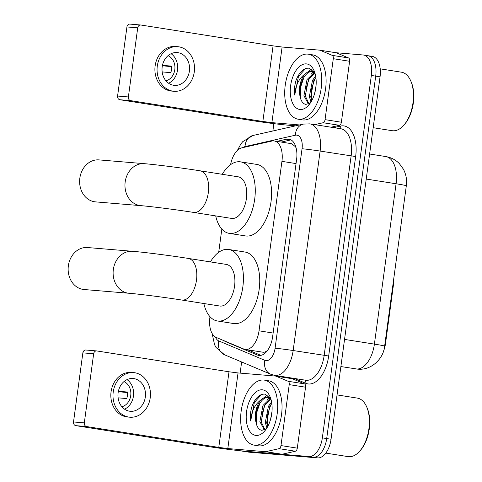 <?xml version="1.0" encoding="UTF-8"?>
<svg xmlns="http://www.w3.org/2000/svg" width="482" height="482" viewBox="0 0 482 482"><rect width="100%" height="100%" fill="white"/><g stroke="black" fill="none" stroke-linecap="round" stroke-linejoin="round"><path stroke-width="0.72" d="M209.995 316.692L209.893 317.427A19.744 10.809 -81 0 0 216.213 337.424L243.753 349.022A19.744 10.809 -81 0 0 245.157 349.42L263.16 352.246C264.859 352.342 266.486 351.511 268.04 349.745M245.157 349.42A19.744 10.809 -81 0 0 245.585 349.474A19.744 10.809 -81 0 0 259.027 330.821L281.934 161.362A19.744 10.809 -81 0 0 274.216 140.955A19.744 10.809 -81 0 0 271.872 141.045L241.844 147.841A19.744 10.809 -81 0 0 230.589 164.657M296.123 147.938L295.484 146.769L291.737 143.72L274.216 140.955M393.047 283.898L393.565 283.976L385.498 343.66A17.768 9.73 99 0 1 383.383 351.498M393.565 283.976A6.579 3.603 -81 0 0 393.499 280.554M221.841 229.083L218.701 252.297M367.549 55.677A19.744 10.809 99 0 1 367.977 55.731A19.744 10.809 99 0 1 375.701 76.132L326.694 438.56A19.744 10.809 99 0 1 313.258 457.213L244.892 451.514A19.744 10.809 99 0 1 244.464 451.465A19.744 10.809 99 0 0 244.892 451.514L313.258 457.213A19.744 10.809 99 0 0 326.694 438.56L375.701 76.132A19.744 10.809 99 0 0 367.977 55.731L372.333 56.412A19.744 10.809 99 0 1 380.051 76.819L331.05 439.247A19.744 10.809 99 0 1 317.608 457.9L249.248 452.2A19.744 10.809 99 0 1 248.814 452.152L240.114 450.778A19.744 10.809 99 0 1 239.759 450.712M224.13 340.762A19.744 10.809 -81 0 0 225.678 341.672L257.352 355.005A19.744 10.809 -81 0 0 258.75 355.409A19.744 10.809 -81 0 0 259.183 355.457A19.744 10.809 -81 0 0 272.619 336.804L296.593 159.506A19.744 10.809 -81 0 0 288.875 139.105A19.744 10.809 -81 0 0 286.531 139.196L276.885 141.377M336.087 52.731L363.193 54.99A19.744 10.809 99 0 1 363.627 55.044A19.744 10.809 99 0 1 371.345 75.445L322.344 437.873A19.744 10.809 99 0 1 308.908 456.526L240.542 450.827A19.744 10.809 99 0 1 240.114 450.778M240.132 373.116L241.639 361.976M272.872 130.977L273.866 123.633M281.235 142.063L290.881 139.882A19.744 10.809 99 0 1 290.983 139.858M260.907 355.361L247.796 349.836M275.812 376.099L291.984 378.653A3.29 1.801 99 0 1 292.056 378.659A3.29 1.801 99 0 1 292.291 378.725L304.491 383.865A3.29 1.801 99 0 1 305.546 387.197L289.224 384.624L280.982 445.573L297.304 448.146A3.29 1.801 99 0 1 295.382 451.23L282.084 454.243A3.29 1.801 99 0 1 281.765 454.267L244.139 451.128A26.323 0.886 7.7 0 1 207.989 446.501L75.801 425.654A3.29 2.753 -85.2 0 1 73.517 421.967L84.314 422.871A3.29 2.753 94.8 0 0 86.591 426.558L218.786 447.398L227.823 448.555L265.443 451.694A3.29 1.801 -81 0 0 265.763 451.67L279.066 448.658A3.29 1.801 -81 0 0 280.982 445.573M305.546 387.197L297.304 448.146M289.224 384.624A3.29 1.801 -81 0 0 288.17 381.292L275.975 376.153A3.29 1.801 -81 0 0 275.74 376.087A3.29 1.801 -81 0 0 275.668 376.081L238.042 372.941L229.004 371.785L96.816 350.944A3.29 2.753 94.8 0 0 96.647 350.92A3.29 2.753 94.8 0 0 93.653 353.776L82.862 352.872L73.517 421.967M82.862 352.872A3.29 2.753 -85.2 0 1 85.856 350.022A3.29 2.753 -85.2 0 1 86.019 350.04M93.653 353.776L84.314 422.871M118.126 392.758A16.454 13.755 94.8 0 0 130.357 411.297A16.454 13.755 94.8 0 0 145.323 397.041A16.454 13.755 94.8 0 0 133.092 378.503A16.454 13.755 94.8 0 0 118.126 392.758M124.555 409.182A16.454 13.755 94.8 0 0 133.454 396.053A16.454 13.755 94.8 0 0 127.019 379.623M118.102 397.843L126.706 398.56A13.165 11.008 -85.2 0 0 127.495 395.354A13.165 11.008 -85.2 0 0 127.585 392.041L118.385 391.276M121.892 406.754A13.165 11.008 94.8 0 0 130.73 395.626A13.165 11.008 94.8 0 0 123.988 381.581M133.586 372.598L131.423 372.417A22.377 18.708 94.8 0 0 111.071 391.806A22.377 18.708 94.8 0 0 127.706 417.02L129.869 417.201A22.377 18.708 94.8 0 0 150.221 397.813A22.377 18.708 94.8 0 0 133.586 372.598A22.377 18.708 94.8 0 0 113.228 391.98A22.377 18.708 94.8 0 0 129.869 417.201M118.301 391.691L127.622 392.577M337.045 394.909L357.343 398.108A29.619 16.219 99 0 1 366.7 406.898L367.17 407.977A28.299 15.496 99 0 1 360.506 450.254L359.729 451.14A29.619 16.219 99 0 1 348.763 456.695A29.619 16.219 99 0 1 348.118 456.623L325.802 453.104M366.7 406.898A29.619 16.219 99 0 1 359.729 451.14M263.57 380.021A32.909 18.021 99 0 1 264.287 380.105A32.909 18.021 99 0 1 277.06 414.767A32.909 18.021 99 0 1 254.755 445.205A32.909 18.021 99 0 1 254.038 445.121A32.909 18.021 99 0 1 241.265 410.459A32.909 18.021 99 0 1 263.57 380.021M264.287 380.105L268.643 380.792A32.909 18.021 99 0 1 281.416 415.454A32.909 18.021 99 0 1 259.111 445.892A32.909 18.021 99 0 1 258.388 445.802L254.038 445.121M270.757 398.638L264.913 394.113C259.635 393.872 255.358 397.849 252.068 406.049C250.513 411.08 250.044 416.05 250.664 420.967C251.381 411.303 254.96 404.163 261.395 399.542A16.454 9.007 99 0 0 255.948 422.093C256.888 426.992 258.834 429.733 261.78 430.324L266.317 428.878M256.081 435.427A23.034 12.61 99 0 1 246.573 411.562A23.034 12.61 99 0 1 262.25 389.799A23.034 12.61 99 0 1 270.028 396.692A23.034 12.61 99 0 1 264.606 431.101A23.034 12.61 99 0 1 256.081 435.427M270.842 398.909L264.329 405.681L261.214 421.834L264.931 429.757M270.336 398.379L262.967 405.47L259.858 421.623L264.413 429.986M271.812 403.392L269.763 406.543L266.654 422.696L267.618 426.733M271.577 401.916L268.408 406.326L265.299 422.479L266.908 427.95M271.981 411.658L270.589 419.322M270.251 397.831L267.323 397.252C265.395 397.078 263.425 397.837 261.395 399.542M270.782 398.71L267.715 397.307M268.685 397.469C261.172 396.138 253.683 411.911 255.948 422.093M269.872 397.307L269.51 397.602M269.299 397.783L266.938 400.313M270.878 404.675L267.438 414.731L267.263 425.684M269.806 398.048L268.817 399.018M265.437 403.814L261.997 413.875L261.822 424.823M267.498 395.077L263.377 398.156M259.997 402.958L256.557 413.014L256.418 424.148M261.479 394.511L254.376 402.44L250.664 420.967M87.519 247.537A21.063 17.611 94.8 0 0 68.36 265.781A21.063 17.611 94.8 0 0 84.019 289.513L128.995 293.261A21.063 17.611 -85.2 0 1 113.336 269.528A21.063 17.611 -85.2 0 1 132.496 251.285L87.519 247.537M128.995 293.261C139.19 294.068 165.109 297.376 181.69 300.021L219.774 306.022A21.063 11.532 -81 0 0 220.232 306.082A21.063 11.532 -81 0 0 234.505 286.597A21.063 11.532 -81 0 0 226.329 264.419L188.251 258.412C170.55 255.605 144.443 252.255 132.496 251.285M210.405 261.907A36.198 19.822 99 0 1 227.902 249.369A36.198 19.822 99 0 1 228.691 249.465A36.198 19.822 99 0 1 242.741 287.591A36.198 19.822 99 0 1 218.201 321.072A36.198 19.822 99 0 1 217.412 320.976A36.198 19.822 99 0 1 203.85 303.515M228.691 249.465L245.007 252.038A36.198 19.822 99 0 1 259.057 290.164A36.198 19.822 99 0 1 234.523 323.645A36.198 19.822 99 0 1 233.734 323.549L217.412 320.976M99.003 159.897A21.063 17.611 94.8 0 0 79.843 178.141A21.063 17.611 94.8 0 0 95.502 201.874L140.84 205.651A21.063 17.611 -85.2 0 1 125.181 181.919A21.063 17.611 -85.2 0 1 144.341 163.675L99.003 159.897M140.84 205.651C151.035 206.459 176.954 209.766 193.535 212.411L231.619 218.418A21.063 11.532 -81 0 0 232.077 218.473A21.063 11.532 -81 0 0 246.35 198.994A21.063 11.532 -81 0 0 238.174 176.81L200.096 170.803C182.395 168.001 156.288 164.645 144.341 163.675M222.25 174.297A36.198 19.822 99 0 1 239.747 161.759A36.198 19.822 99 0 1 240.536 161.856A36.198 19.822 99 0 1 254.586 199.982A36.198 19.822 99 0 1 230.047 233.463A36.198 19.822 99 0 1 229.257 233.372A36.198 19.822 99 0 1 215.695 215.906M240.536 161.856L256.852 164.428A36.198 19.822 99 0 1 270.902 202.554A36.198 19.822 99 0 1 246.368 236.035A36.198 19.822 99 0 1 245.579 235.945L229.257 233.372M319.873 50.176L336.05 52.731A3.29 1.801 99 0 1 336.123 52.737A3.29 1.801 99 0 1 336.358 52.803L348.558 57.942A3.29 1.801 99 0 1 349.613 61.274L333.291 58.702L325.049 119.65L341.37 122.223A3.29 1.801 99 0 1 339.449 125.308L331.05 127.212M349.613 61.274L341.37 122.223M295.635 125.826L288.206 125.206A26.323 0.886 7.7 0 1 252.056 120.578L119.867 99.732A3.29 2.753 -85.2 0 1 117.584 96.045L128.381 96.948A3.29 2.753 94.8 0 0 130.658 100.636L262.847 121.476L271.89 122.633L299.551 124.94M333.291 58.702A3.29 1.801 -81 0 0 332.237 55.37L320.036 50.23A3.29 1.801 -81 0 0 319.807 50.164A3.29 1.801 -81 0 0 319.735 50.158L282.109 47.019L273.071 45.862L140.883 25.022A3.29 2.753 94.8 0 0 140.714 24.998A3.29 2.753 94.8 0 0 137.719 27.848L126.929 26.95L117.584 96.045M126.929 26.95A3.29 2.753 -85.2 0 1 129.923 24.1A3.29 2.753 -85.2 0 1 130.086 24.118M137.719 27.848L128.381 96.948M314.728 124.639L323.133 122.735A3.29 1.801 -81 0 0 325.049 119.65M162.193 66.829A16.454 13.755 94.8 0 0 174.424 85.374A16.454 13.755 94.8 0 0 189.39 71.119A16.454 13.755 94.8 0 0 177.159 52.58A16.454 13.755 94.8 0 0 162.193 66.829M168.622 83.259A16.454 13.755 94.8 0 0 177.515 70.131A16.454 13.755 94.8 0 0 171.086 53.701M162.169 71.92L170.773 72.637A13.165 11.008 -85.2 0 0 171.562 69.432A13.165 11.008 -85.2 0 0 171.652 66.118L162.452 65.353M165.959 80.831A13.165 11.008 94.8 0 0 174.797 69.703A13.165 11.008 94.8 0 0 168.055 55.659M177.647 46.676L175.49 46.495A22.377 18.708 94.8 0 0 155.138 65.877A22.377 18.708 94.8 0 0 171.773 91.098L173.93 91.279A22.377 18.708 94.8 0 0 194.288 71.89A22.377 18.708 94.8 0 0 177.647 46.676A22.377 18.708 94.8 0 0 157.295 66.058A22.377 18.708 94.8 0 0 173.93 91.279M162.368 65.769L171.688 66.655M380.196 68.842L401.41 72.186A29.619 16.219 99 0 1 410.766 80.97L411.236 82.054A28.299 15.496 99 0 1 404.567 124.332L403.796 125.218A29.619 16.219 99 0 1 392.83 130.773A29.619 16.219 99 0 1 392.185 130.694L373.17 127.7M410.766 80.97A29.619 16.219 99 0 1 403.796 125.218M307.637 54.098A32.909 18.021 99 0 1 308.353 54.183A32.909 18.021 99 0 1 321.126 88.845A32.909 18.021 99 0 1 298.822 119.283A32.909 18.021 99 0 1 298.105 119.193A32.909 18.021 99 0 1 285.332 84.537A32.909 18.021 99 0 1 307.637 54.098M308.353 54.183L312.71 54.87A32.909 18.021 99 0 1 325.483 89.532A32.909 18.021 99 0 1 303.178 119.97A32.909 18.021 99 0 1 302.455 119.879L298.105 119.193M314.824 72.716L308.98 68.191C303.702 67.95 299.424 71.926 296.135 80.126C294.58 85.157 294.11 90.128 294.725 95.044C295.448 85.38 299.027 78.241 305.461 73.619A16.454 9.007 99 0 0 300.015 96.171C300.955 101.069 302.901 103.811 305.847 104.401L310.378 102.955M300.147 109.504A23.034 12.61 99 0 1 290.64 85.639A23.034 12.61 99 0 1 306.317 63.877A23.034 12.61 99 0 1 314.095 70.77A23.034 12.61 99 0 1 308.673 105.178A23.034 12.61 99 0 1 300.147 109.504M314.909 72.981L308.39 79.759L305.281 95.912L308.998 103.835M314.403 72.457L307.034 79.548L303.925 95.701L308.474 104.064M315.879 77.469L313.83 80.621L310.721 96.774L311.679 100.81M315.644 75.993L312.475 80.404L309.36 96.557L310.974 102.027M316.047 85.736L314.656 93.4M314.312 71.908L311.39 71.33C309.462 71.155 307.492 71.914 305.461 73.619M314.848 72.788L311.782 71.378M312.752 71.547C305.239 70.215 297.743 85.989 300.015 96.171M313.939 71.384L313.577 71.679M313.366 71.86L311.004 74.391M314.945 78.753L311.505 88.809L311.33 99.762M313.872 72.119L312.884 73.095M309.504 77.891L306.064 87.947L305.889 98.9M311.565 69.155L307.444 72.234M304.064 77.036L300.623 87.091L300.485 98.226M305.546 68.589L298.442 76.517L294.725 95.044M295.593 146.203A19.744 16.141 77.2 0 0 295.484 146.769M385.498 343.66L384.979 343.582M273.131 333.044L259.027 330.821M296.044 163.585L281.934 161.362M355.903 368.923A26.323 14.418 -81 0 0 356.481 368.995A26.323 14.418 -81 0 0 374.4 344.118A23.034 0.771 7.7 0 1 384.63 346.154C383.768 357.831 371.99 370.64 357.65 369.134L340.876 366.555M344.546 339.412L374.4 344.118L396.077 183.763A26.323 14.418 -81 0 0 385.787 156.56C391.095 157.457 395.614 159.807 399.355 163.615L403.47 169.254C406.199 174.767 407.145 180.28 406.314 185.799A23.034 0.771 -172.3 0 0 396.077 183.763L366.224 179.057M380.051 76.819L371.345 75.445M331.05 439.247L322.344 437.873M317.608 457.9L308.908 456.526M249.248 452.2L240.542 450.827M215.436 337.038A13.165 7.206 -81 0 0 218.768 340.931L264.901 360.355A13.165 7.206 -81 0 0 266.124 360.657A13.165 7.206 -81 0 0 275.083 348.221L302.051 148.751A13.165 7.206 -81 0 0 296.617 135.117A13.165 7.206 -81 0 0 295.339 135.213L245.043 146.594A13.165 7.206 -81 0 0 242.934 147.594M302.051 148.751A13.165 0.44 -172.3 0 1 320.126 151.071L293.158 350.534A26.323 14.418 99 0 1 275.24 375.406A26.323 14.418 99 0 1 274.662 375.339L305.672 380.226A26.323 14.418 -81 0 0 306.245 380.298A26.323 14.418 -81 0 0 324.163 355.421L351.131 155.957A26.323 14.418 -81 0 0 340.84 128.754L309.836 123.862A26.323 14.418 99 0 1 320.126 151.071L355.65 156.536L328.682 355.999L293.158 350.534A13.165 0.44 -172.3 0 0 275.083 348.221M309.836 123.862L303.317 124.091A13.165 10.761 77.2 0 0 295.339 135.213M328.682 355.999A29.619 16.219 99 0 1 308.528 383.985A29.619 16.219 99 0 1 305.775 383.304L294.147 378.412M333.671 127.622L340.557 126.067A29.619 16.219 99 0 1 355.65 156.536M340.557 126.067A3.29 2.693 -102.8 0 1 339.322 128.513M304.763 380.087A3.29 2.729 -67.2 0 1 305.775 383.304M303.317 124.091L253.02 135.472A13.165 10.761 77.2 0 0 245.043 146.594M218.768 340.931A13.165 10.917 112.8 0 0 224.54 354.782L270.673 374.201L274.662 375.339M264.901 360.355A13.165 10.917 112.8 0 0 270.673 374.201M260.214 355.457L257.352 355.005M226.673 341.828L225.678 341.672M290.881 139.882L286.531 139.196M229.004 371.785L218.786 447.398M238.042 372.941L227.823 448.555M281.765 454.267L265.443 451.694M86.591 426.558L75.801 425.654M292.291 378.725L275.975 376.153M288.17 381.292L304.491 383.865M265.763 451.67L282.084 454.243M295.382 451.23L279.066 448.658M181.69 300.021A21.063 11.532 -81 0 0 182.154 300.075A21.063 11.532 -81 0 0 196.487 280.175A21.063 11.532 -81 0 0 188.251 258.412M193.535 212.411A21.063 11.532 -81 0 0 193.999 212.466A21.063 11.532 -81 0 0 208.332 192.571A21.063 11.532 -81 0 0 200.096 170.803M273.071 45.862L262.847 121.476M282.109 47.019L271.89 122.633M130.658 100.636L119.867 99.732M336.358 52.803L320.036 50.23M332.237 55.37L348.558 57.942M339.449 125.308L323.133 122.735M406.314 185.799L384.63 346.154M385.787 156.56L369.616 154.011M363.627 55.044L367.977 55.731M253.02 135.472L242.783 141.612L240.861 143.991L237.391 150.42M212.074 333.387L214.586 344.781L216.044 347.462L224.54 354.782M275.74 376.087L292.056 378.659M96.647 350.92L85.856 350.022M319.807 50.164L336.123 52.737M140.714 24.998L129.923 24.1"/></g></svg>

